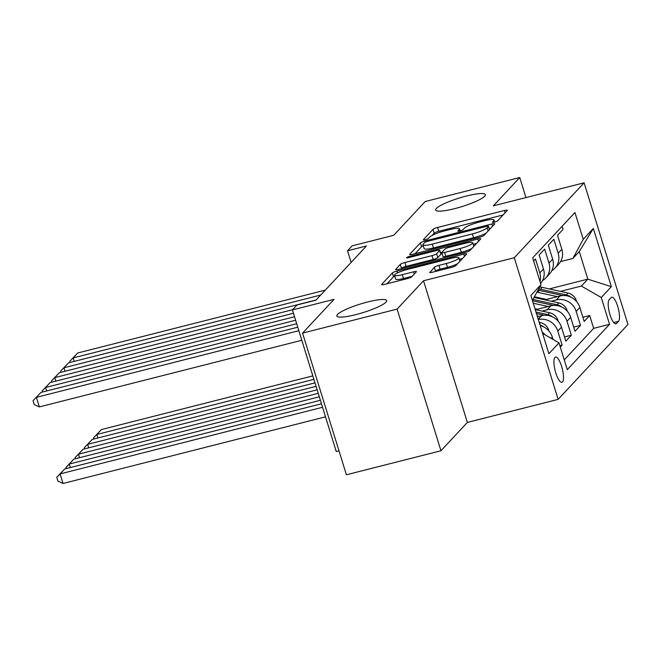 <?xml version="1.0" encoding="UTF-8"?>
<svg xmlns="http://www.w3.org/2000/svg" width="661" height="661" viewBox="0 0 661 661"><rect width="100%" height="100%" fill="white"/><g stroke="black" fill="none" stroke-linecap="round" stroke-linejoin="round"><path stroke-width="0.99" d="M494.411 222.137A2.793 0.479 -17.2 0 0 497.642 220.799L507.218 210.52A3.991 0.686 -17.2 0 0 507.326 210.281A3.991 0.686 -17.2 0 0 504.409 210.495L437.59 227.458A3.991 0.686 -17.2 0 0 432.98 229.367L423.395 239.654A2.793 0.479 -17.2 0 0 423.321 239.819A2.793 0.479 -17.2 0 0 425.362 239.67A2.793 0.479 -17.2 0 0 428.592 238.332L429.832 237.002A12.782 2.198 -17.2 0 1 444.597 230.887L450.166 229.474A12.782 2.198 -17.2 0 1 459.486 228.789A12.782 2.198 -17.2 0 1 459.155 229.557L457.916 230.887A2.793 0.479 -17.2 0 0 457.85 231.053A2.793 0.479 -17.2 0 0 459.891 230.904A2.793 0.479 -17.2 0 0 463.113 229.565L464.353 228.235A12.782 2.198 -17.2 0 1 479.118 222.121L484.687 220.708A12.782 2.198 -17.2 0 1 494.015 220.022A12.782 2.198 -17.2 0 1 493.684 220.791L492.445 222.121A2.793 0.479 -17.2 0 0 492.371 222.286A2.793 0.479 -17.2 0 0 494.411 222.137M367.648 301.986A26.035 4.478 -17.2 0 0 336.895 315.999A26.035 4.478 -17.2 0 0 355.891 314.603A26.035 4.478 -17.2 0 0 386.644 300.598A26.035 4.478 -17.2 0 0 367.648 301.986M466.41 196.028A26.035 4.478 -17.2 0 0 435.657 210.033A26.035 4.478 -17.2 0 0 454.652 208.645A26.035 4.478 -17.2 0 0 485.405 194.631A26.035 4.478 -17.2 0 0 466.41 196.028M562.519 381.918A13.022 3.685 75.8 0 0 561.99 367.632A13.022 3.685 75.8 0 0 555.521 357.047A13.022 3.685 75.8 0 0 554.934 357.419A13.022 3.685 75.8 0 0 555.455 371.705A13.022 3.685 75.8 0 0 561.933 382.289A13.022 3.685 75.8 0 0 562.519 381.918M429.782 272.167A3.991 0.686 -17.2 0 0 429.683 272.406A3.991 0.686 -17.2 0 0 432.6 272.192L451.339 267.432A3.991 0.686 -17.2 0 0 455.958 265.524L466.6 254.105A3.991 0.686 -17.2 0 0 466.699 253.865A3.991 0.686 -17.2 0 0 463.791 254.08L396.964 271.051A3.991 0.686 -17.2 0 0 392.353 272.96L381.711 284.379A3.991 0.686 -17.2 0 0 381.612 284.61A3.991 0.686 -17.2 0 0 384.52 284.404L407.168 278.653A3.991 0.686 -17.2 0 0 411.778 276.744L416.339 271.853A3.991 0.686 -17.2 0 0 416.438 271.613A3.991 0.686 -17.2 0 0 413.522 271.828L402.293 274.679A10.683 1.834 -17.2 0 1 394.501 275.249A10.683 1.834 -17.2 0 1 407.118 269.506L451.108 258.335A10.683 1.834 -17.2 0 1 458.899 257.765A10.683 1.834 -17.2 0 1 446.282 263.508L438.954 265.375A3.991 0.686 -17.2 0 0 434.343 267.284L429.906 272.547M525.958 197.573L519.744 177.52L425.197 201.522L393.733 235.283L352.131 245.851L347.537 250.775L366.45 245.975L315.925 300.185L297.012 304.985L292.418 309.918L336.267 451.57L339.01 450.876M397.104 309.108L440.953 450.761L467.368 422.42L423.519 280.768L397.104 309.108L302.556 333.111L334.02 299.359L292.418 309.918M423.519 280.768L514.283 257.724L584.101 182.808L627.95 324.46L558.132 399.376L514.283 257.724M519.744 177.52L493.337 205.852L584.101 182.808M479.39 237.34A3.991 0.686 -17.2 0 0 484.001 235.432L494.643 224.013A3.991 0.686 -17.2 0 0 494.742 223.782A3.991 0.686 -17.2 0 0 491.834 223.988L425.015 240.959A3.991 0.686 -17.2 0 0 420.396 242.868L409.754 254.287A3.991 0.686 -17.2 0 0 409.655 254.526A3.991 0.686 -17.2 0 0 412.571 254.311L479.39 237.34M480.621 239.059L469.979 250.478A3.991 0.686 -17.2 0 1 465.369 252.386L398.542 269.358A3.991 0.686 -17.2 0 1 395.633 269.572A3.991 0.686 -17.2 0 1 395.732 269.333L400.285 264.441A3.991 0.686 -17.2 0 1 404.904 262.533L432.005 255.65A3.991 0.686 -17.2 0 0 436.615 253.741L439.639 250.502A3.991 0.686 -17.2 0 0 439.739 250.263A3.991 0.686 -17.2 0 0 436.83 250.478L408.614 257.641A2.793 0.479 -17.2 0 1 406.573 257.79A2.793 0.479 -17.2 0 1 409.878 256.286L477.812 239.034A3.991 0.686 -17.2 0 1 480.721 238.819A3.991 0.686 -17.2 0 1 480.621 239.059M440.953 450.761L346.405 474.772L302.556 333.111M560.297 347.066L562.131 345.1L559.867 345.67M538.318 319.56A16.277 15.352 43 0 1 557.81 331.12L561.478 327.178L565.808 341.15L571.319 335.243L564.511 336.97M542.028 311.083L547.126 309.794A16.277 15.352 43 0 1 566.998 321.263L570.666 317.321L574.996 331.293L580.507 325.386L576.177 311.405A16.277 15.352 -137 0 0 556.314 299.937L551.216 301.226M573.698 327.112L580.507 325.386M562.081 226.326L563.032 229.384L557.52 235.299L561.842 249.271A16.277 15.352 -137 0 1 558.619 264.21L554.943 268.151A16.277 15.352 -137 0 0 558.165 253.213L553.844 239.241L548.333 245.157L552.654 259.129A16.277 15.352 -137 0 1 549.431 274.067L545.755 278.008A16.277 15.352 43 0 1 542.582 280.578M545.755 278.008A16.277 15.352 43 0 0 548.977 263.07L544.656 249.098L539.145 255.014L543.466 268.986A16.277 15.352 -137 0 1 540.615 283.503M540.02 281.578A16.277 15.352 43 0 0 539.797 272.927L535.468 258.955L533.634 260.93M561.478 327.178A16.277 15.352 -137 0 0 541.615 315.71L537.451 316.759M570.666 317.321A16.277 15.352 -137 0 0 550.803 305.853L535.683 309.687M611.185 297.574L609.161 299.739A12.609 3.569 75.8 0 0 609.665 313.587A12.609 3.569 75.8 0 0 615.936 323.832A12.609 3.569 75.8 0 0 616.506 323.477L618.531 321.312A12.609 3.569 75.8 0 0 618.027 307.464A12.609 3.569 75.8 0 0 611.755 297.219A12.609 3.569 75.8 0 0 611.185 297.574M542.598 333.392L558.991 342.861L567.287 369.664L609.549 324.32L601.254 297.516L581.383 286.048L560.404 291.369M558.991 342.861L548.886 353.701L530.874 295.508L540.979 284.668L532.683 257.864L574.946 212.528L583.242 239.323L593.347 228.483L611.359 286.676L601.254 297.516M564.263 359.898L593.661 328.352L589.695 315.528L584.184 321.436L579.854 307.464A16.277 15.352 -137 0 0 559.991 295.996L544.871 299.83M551.77 270.721A16.277 15.352 -137 0 0 554.943 268.151M566.998 321.263L571.319 335.243M557.81 331.12L562.131 345.1M553.034 339.415L552.299 337.036A16.277 15.352 -137 0 0 540.177 325.576M536.93 297.334L535.352 297.731M581.383 286.048L587.811 279.149L579.284 251.577L572.847 258.484L583.242 239.323M549.299 288.923L587.811 279.149L611.359 286.676M560.553 261.599L572.847 258.484M467.368 422.42L558.132 399.376M347.537 250.775L351.14 262.4M582.886 317.255L589.695 315.528M593.661 328.352L609.549 324.32M540.979 284.668L532.411 300.474M542.218 332.169A16.277 15.352 43 0 1 545.251 334.929M579.284 251.577L593.347 228.483M503.079 214.957L438.78 231.292A3.991 0.686 -17.2 0 0 434.161 233.201L432.038 235.481M423.271 245.752A3.991 0.686 -17.2 0 0 421.586 246.693L415.083 253.675M490.503 228.458L489.305 228.764M488.454 226.401A2.793 0.479 -17.2 0 0 488.52 226.236A2.793 0.479 -17.2 0 0 486.488 226.384L427.832 241.273A2.793 0.479 -17.2 0 0 424.602 242.612L423.296 244.016A12.782 2.198 -17.2 0 0 422.966 244.777A12.782 2.198 -17.2 0 0 432.286 244.099L472.384 233.911A12.782 2.198 -17.2 0 0 487.149 227.805L488.454 226.401L489.446 229.598M422.966 244.777L424.155 248.61A12.782 2.198 -17.2 0 0 433.476 247.925L432.286 244.099M486.124 233.151A12.782 2.198 -17.2 0 1 473.565 237.745L433.476 247.925M401.062 268.713L401.475 268.275L400.285 264.441M439.739 250.263L440.928 254.088A3.991 0.686 -17.2 0 1 440.821 254.328L437.797 257.575A3.991 0.686 -17.2 0 1 433.186 259.484L406.085 266.358A3.991 0.686 -17.2 0 0 401.475 268.275M440.474 252.642L441.953 252.271M473.226 244.33L476.482 243.504M460.122 248.511A10.683 1.834 -17.2 0 0 472.739 242.769A10.683 1.834 -17.2 0 0 464.947 243.339L449.447 247.272A3.991 0.686 -17.2 0 0 444.836 249.18L441.812 252.419A3.991 0.686 -17.2 0 0 441.713 252.659A3.991 0.686 -17.2 0 0 444.622 252.444L460.122 248.511L461.304 252.345A10.683 1.834 -17.2 0 0 471.83 248.486M441.713 252.659L442.895 256.493A3.991 0.686 -17.2 0 0 445.811 256.278L444.622 252.444M461.304 252.345L445.811 256.278M457.709 263.64A10.683 1.834 -17.2 0 1 447.472 267.341L440.135 269.201A3.991 0.686 -17.2 0 0 435.525 271.109L435.112 271.555M394.501 275.249L395.691 279.082A10.683 1.834 -17.2 0 0 403.483 278.512L402.293 274.679M412.191 276.298L403.483 278.512M394.749 276.05A3.991 0.686 -17.2 0 0 393.535 276.785L387.04 283.759M462.46 258.55L459.387 259.327M576.417 301.333L576.276 300.524A10.783 10.171 -137 0 0 568.014 293.046L542.169 287.353A31.125 29.365 -137 0 0 539.756 286.924M313.917 379.364L96.837 434.484L101.43 429.559L312.835 375.878M557.397 296.649L537.575 292.286A31.125 29.365 -137 0 0 536.922 292.145M93.854 439.003L93.498 437.863L96.837 434.484L97.919 437.97M546.449 299.433L536.74 297.293A25.837 24.374 -137 0 0 534.352 296.88M570.848 297.12A10.783 10.171 -137 0 0 566.262 294.922L540.425 289.229A31.125 29.365 -137 0 0 538.682 288.898M538.004 290.154A31.125 29.365 43 0 1 539.318 290.41L562.685 295.558M93.498 437.863L101.43 429.559M320.709 295.054L73.14 357.915L74.214 361.402M325.303 290.121L77.725 352.982L69.793 361.294L77.725 352.982M70.149 362.435L69.793 361.294M567.229 311.191L567.088 310.373A10.783 10.171 -137 0 0 558.826 302.903L534.047 297.45M316.074 386.338L87.649 444.341L92.243 439.416L315 382.851M548.209 306.506L533.262 303.217M84.666 448.86L84.311 447.72L87.649 444.341L88.731 447.828M537.261 309.29L534.98 308.786M561.66 306.977A10.783 10.171 -137 0 0 557.074 304.779L532.956 299.466M532.51 300.788L553.505 305.415M84.311 447.72L92.243 439.416M558.041 321.048L557.901 320.23A10.783 10.171 -137 0 0 549.638 312.76L535.228 309.588M318.238 393.32L78.461 454.198L83.055 449.273L317.156 389.825M539.021 316.363L537.203 315.966M75.478 458.717L75.123 457.577L78.461 454.198L79.543 457.685M552.472 316.834A10.783 10.171 -137 0 0 547.895 314.636L535.98 312.009M536.451 313.545L544.317 315.272M75.123 457.577L83.055 449.273M548.853 330.905L548.713 330.087A10.783 10.171 -137 0 0 540.45 322.618L539.178 322.337M320.395 400.293L69.281 464.055L73.875 459.131L319.313 396.807M66.29 468.575L65.943 467.434L69.281 464.055L70.355 467.542M543.292 326.691A10.783 10.171 -137 0 0 539.954 324.848M65.943 467.434L73.875 459.131M322.551 407.267L60.093 473.912L64.687 468.988L321.477 403.78M63.051 483.48L57.937 481.125L56.755 477.292L60.093 473.912L63.051 483.48L325.518 416.843M56.755 477.292L64.687 468.988M292.616 309.712L63.952 367.772L65.026 371.259M316.115 299.978L68.546 362.839L60.614 371.151L68.546 362.839M60.961 372.292L60.614 371.151M294.533 316.743L54.764 377.629L55.838 381.116M293.451 313.256L59.358 372.697L51.426 381.009L59.358 372.697M51.773 382.149L51.426 381.009M296.69 323.725L45.576 387.486L46.658 390.973M295.616 320.238L50.17 382.554L42.238 390.866L50.17 382.554M42.593 392.006L42.238 390.866M298.855 330.698L36.388 397.344L39.354 406.912L301.813 340.266M297.772 327.212L40.982 392.411L33.05 400.723L40.982 392.411M39.354 406.912L34.232 404.549L33.05 400.723M538.244 319.321L541.615 315.71M547.126 309.794L550.803 305.853M556.314 299.937L559.991 295.996M558.165 253.213L561.842 249.271M539.797 272.927L543.466 268.986M548.977 263.07L552.654 259.129M576.177 311.405L579.854 307.464M551.109 338.308L552.299 337.036M613.705 322.535L618.531 321.312M615.267 323.791L616.506 323.477M494.122 222.203L493.684 220.791M459.602 230.97L459.155 229.557M434.161 233.201L432.98 229.367M438.78 231.292L437.59 227.458M505.12 212.776L504.409 210.495M421.586 246.693L420.396 242.868M425.378 242.133L425.015 240.959M492.536 226.277L491.834 223.988M473.565 237.745L472.384 233.911M488.132 230.995L487.149 227.805M406.085 266.358L404.904 262.533M433.186 259.484L432.005 255.65M437.797 257.575L436.615 253.741M440.821 254.328L439.639 250.502M410.175 257.245L409.878 256.286M478.514 241.323L477.812 239.034M435.525 271.109L434.343 267.284M440.135 269.201L438.954 265.375M447.472 267.341L446.282 263.508M414.232 274.108L413.522 271.828M393.535 276.785L392.353 272.96M397.534 272.877L396.964 271.051M464.493 256.361L463.791 254.08M540.425 289.229L542.169 287.353M537.575 292.286L539.318 290.41M566.262 294.922L568.014 293.046M557.074 304.779L558.826 302.903M547.895 314.636L549.638 312.76M539.558 323.576L540.45 322.618M494.643 222.071L494.015 220.022M460.122 230.838L459.486 228.789M489.537 229.499L488.52 226.236M473.846 246.33L472.739 242.769M459.973 261.219L458.899 257.765"/></g></svg>
